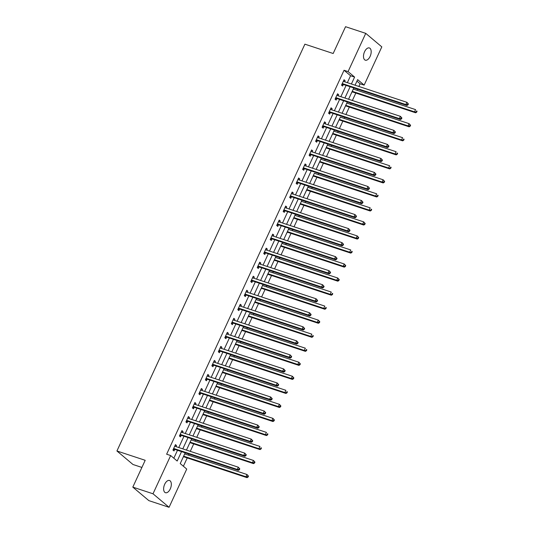 <?xml version="1.0" encoding="UTF-8"?>
<svg xmlns="http://www.w3.org/2000/svg" width="534" height="534" viewBox="0 0 534 534"><rect width="100%" height="100%" fill="white"/><g stroke="black" fill="none" stroke-linecap="round" stroke-linejoin="round"><path stroke-width="0.8" d="M164.699 484.258A6.441 3.451 -71.7 0 1 169.498 480.48A6.441 3.451 -71.7 0 1 170.259 488.937A6.441 3.451 -71.7 0 1 165.46 492.715A6.441 3.451 -71.7 0 1 164.699 484.258M364.562 51.731A6.441 3.451 -71.7 0 1 369.354 47.947A6.441 3.451 -71.7 0 1 370.115 56.404A6.441 3.451 -71.7 0 1 365.316 60.188A6.441 3.451 -71.7 0 1 364.562 51.731M141.904 467.437L132.986 464.5L116.926 450.983L304.894 44.175L333.169 53.507L345.551 26.7L365.75 33.362L381.81 46.879L364.148 85.113L357.633 79.633L355.063 85.206M358.868 86.461L360.11 83.785L364.148 85.113M183.382 466.249L187.227 457.925M188.489 455.195L189.009 454.074M190.271 451.343L193.715 443.894M194.977 441.164L195.491 440.036M196.752 437.306L200.197 429.857M201.458 427.127L201.979 426.005M203.24 423.275L206.685 415.826M207.946 413.096L208.46 411.968M209.722 409.238L213.166 401.788M214.428 399.058L214.948 397.937M216.21 395.207L219.648 387.757M220.916 385.027L221.43 383.899M222.691 381.169L226.136 373.72M227.397 370.99L227.918 369.868M229.179 367.138L232.617 359.689M233.879 356.959L234.399 355.838M235.661 353.101L239.105 345.652M240.367 342.921L240.887 341.8M242.149 339.07L245.587 331.621M246.848 328.891L247.369 327.769M248.63 325.039L252.075 317.59M253.336 314.853L253.857 313.732M255.118 311.002L258.556 303.552M259.818 300.822L260.338 299.701M261.6 296.971L265.044 289.521M266.306 286.791L266.826 285.663M268.088 282.933L271.526 275.484M272.787 272.754L273.308 271.632M274.569 268.902L278.014 261.453M279.275 258.723L279.789 257.595M281.058 254.865L284.495 247.416M285.757 244.685L286.277 243.564M287.539 240.834L290.983 233.385M292.245 230.655L292.759 229.533M294.02 226.796L297.465 219.347M298.726 216.617L299.247 215.496M300.508 212.766L303.953 205.316M305.214 202.586L305.728 201.465M306.99 198.735L310.434 191.285M311.696 188.549L312.216 187.427M313.478 184.697L316.922 177.248M318.184 174.518L318.698 173.396M319.959 170.666L323.404 163.217M324.665 160.487L325.186 159.359M326.448 156.629L329.885 149.18M331.147 146.45L331.667 145.328M332.929 142.598L336.373 135.149M337.635 132.419L338.156 131.291M339.417 128.56L342.855 121.111M344.116 118.381L344.637 117.26M345.899 114.53L349.343 107.08M350.604 104.35L351.125 103.222M352.387 100.492L355.824 93.043M357.086 90.313L357.606 89.191M185.198 452.812L180.225 463.585L186.733 469.066L169.071 507.3L153.004 493.783L170.673 455.549L177.181 461.029L181.54 451.604M153.004 493.783L132.812 487.121L148.873 500.638L169.071 507.3M360.11 83.785L356.946 81.121M353.788 87.956L353.294 89.065M351.292 93.357L352.12 91.895A1.008 0.834 130.1 0 1 352.453 91.935L415.626 112.781L414.538 111.866L415.579 109.617L353.281 89.058M347.3 101.994L346.813 103.095L409.091 123.648L410.593 125.31L410.159 124.943L409.738 125.844L410.179 126.211L410.593 125.31M344.81 107.394L345.491 105.946M335.606 127.306L340.325 117.133M338.322 121.425L339.01 119.976M334.344 130.069L333.843 131.164M331.841 135.456L332.669 134.001A1.008 0.834 130.1 0 1 333.002 134.034L396.168 154.88L395.087 153.966L396.121 151.716L333.823 131.157M327.849 144.093L327.355 145.201M325.353 149.493L326.04 148.045M321.361 158.131L320.874 159.232L383.152 179.784L384.654 181.447L384.22 181.079L383.806 181.981L384.24 182.348L384.654 181.447M318.871 163.524L319.559 162.082M309.667 183.442L314.386 173.263M312.383 177.562L313.218 176.1A1.008 0.834 130.1 0 1 313.545 176.133L376.717 196.979L375.629 196.065L376.67 193.822L314.372 173.263M308.405 186.206L307.904 187.3M305.902 191.593L306.73 190.137A1.008 0.834 130.1 0 1 307.063 190.171L370.229 211.017L369.148 210.102L370.189 207.853L307.884 187.294M296.697 211.511L301.924 200.203L301.416 201.331L363.701 221.884L365.203 223.546L364.762 223.179L364.348 224.08L364.782 224.447L365.203 223.546M299.414 205.63L300.101 204.182M295.429 214.261L294.935 215.369L357.219 235.921L358.714 237.583L358.281 237.216L357.867 238.117L358.301 238.478L358.714 237.583M292.932 219.661L293.62 218.219M288.941 228.298L288.447 229.4M286.444 233.698L287.279 232.237A1.008 0.834 130.1 0 1 287.606 232.27L350.778 253.116L349.69 252.202L350.731 249.952L288.433 229.393M282.473 242.343L281.965 243.437L344.25 263.99L345.745 265.652L345.311 265.285L344.897 266.186L345.331 266.546L345.745 265.652M279.963 247.729L280.65 246.287M270.758 267.647L275.985 256.34L275.477 257.468L337.762 278.02L339.264 279.683L338.83 279.315L338.409 280.216L338.843 280.584L339.264 279.683M273.481 261.76L274.162 260.318M269.483 270.404L268.996 271.506M266.993 275.798L267.821 274.336A1.008 0.834 130.1 0 1 268.155 274.369L331.327 295.215L330.239 294.307L331.28 292.058L268.982 271.499M263.002 284.435L262.514 285.536M260.512 289.828L261.34 288.373A1.008 0.834 130.1 0 1 261.667 288.407L324.839 309.253L323.758 308.338L324.792 306.089L262.494 285.53M256.52 298.466L256.026 299.574L318.311 320.126L319.806 321.782L319.372 321.421L318.958 322.316L319.392 322.683L319.806 321.782M254.024 303.866L254.711 302.418M244.826 323.778L249.545 313.605M247.542 317.897L248.37 316.442A1.008 0.834 130.1 0 1 248.704 316.475L311.869 337.321L310.788 336.407L311.823 334.157L249.525 313.598M243.564 326.548L243.057 327.636M241.054 331.934L241.882 330.473A1.008 0.834 130.1 0 1 242.216 330.506L305.388 351.352L304.3 350.438L305.341 348.188L243.043 327.636M231.856 351.846L237.076 340.545L236.575 341.673L298.853 362.226L300.355 363.888L299.921 363.521L299.507 364.422L299.941 364.782L300.355 363.888M234.573 345.965L235.254 344.523M230.581 354.603L230.087 355.704L292.372 376.256L293.867 377.918L293.433 377.551L293.019 378.452L293.453 378.82L293.867 377.918M228.085 360.003L228.772 358.554M224.106 368.647L223.606 369.742M221.603 374.034L222.431 372.572A1.008 0.834 130.1 0 1 222.765 372.612L285.93 393.458L284.849 392.543L285.884 390.294L223.586 369.735M217.625 382.684L217.118 383.772L279.402 404.325L280.897 405.987L280.463 405.62L280.05 406.521L280.483 406.888L280.897 405.987M215.115 388.071L215.803 386.623M205.917 407.983L211.137 396.682L210.636 397.81L272.921 418.362L274.416 420.024L273.982 419.657L273.568 420.558L274.002 420.919L274.416 420.024M208.634 402.102L209.321 400.654M204.642 410.739L204.148 411.841M202.146 416.133L202.98 414.678A1.008 0.834 130.1 0 1 203.307 414.711L266.479 435.557L265.391 434.643L266.433 432.393L204.135 411.834M198.167 424.784L197.667 425.878M195.664 430.17L196.492 428.709A1.008 0.834 130.1 0 1 196.826 428.742L259.998 449.588L258.91 448.68L259.951 446.431L197.653 425.872M191.673 438.808L191.179 439.909L253.463 460.462L254.965 462.124L254.531 461.756L254.111 462.658L254.544 463.025L254.965 462.124M189.176 444.201L189.864 442.759M185.205 452.852L184.697 453.94L246.982 474.499L248.477 476.154L248.043 475.794L247.629 476.688L248.063 477.056L248.477 476.154M182.695 458.239L183.382 456.79M347.36 82.663L350.558 75.748L344.043 70.268L166.635 454.214L170.673 455.549M173.83 458.212L177.502 450.275M178.763 447.545L183.983 436.238M185.245 433.508L190.471 422.207M191.733 419.477L196.953 408.17M198.214 405.439L203.434 394.139M204.696 391.409L209.922 380.101M211.184 377.371L216.403 366.07M217.665 363.34L222.892 352.039M224.153 349.303L229.373 338.002M230.635 335.272L235.861 323.971M237.123 321.241L242.343 309.934M243.604 307.204L248.831 295.903M250.092 293.173L255.312 281.865M256.574 279.135L261.8 267.834M263.062 265.104L268.282 253.797M269.543 251.067L274.77 239.766M276.031 237.036L281.251 225.735M282.513 222.998L287.739 211.698M289.001 208.968L294.221 197.667M295.482 194.937L300.702 183.629M301.97 180.899L307.19 169.598M308.452 166.868L313.672 155.561M314.933 152.831L320.16 141.53M321.421 138.8L326.641 127.492M327.903 124.762L333.129 113.462M334.391 110.732L339.611 99.424M340.872 96.694L346.099 85.393M344.61 81.755L345.118 80.661L344.029 79.753L341.54 85.146L342.621 86.061L343.295 84.606M338.129 95.793L338.629 94.698L337.548 93.784L335.052 99.184L336.14 100.098L336.814 98.636M331.641 109.824L332.148 108.729L331.06 107.821L328.57 113.215L329.652 114.129L330.326 112.674M325.159 123.855L325.667 122.767L324.579 121.852L322.082 127.252L323.17 128.16L323.844 126.705M318.671 137.892L319.178 136.797L318.09 135.883L315.601 141.283L316.682 142.198L317.356 140.742M312.19 151.923L312.697 150.835L311.609 149.921L309.113 155.321L310.201 156.228L310.875 154.773M305.702 165.961L306.209 164.866L305.128 163.951L302.631 169.351L303.712 170.266L304.387 168.811M299.22 179.991L299.728 178.903L298.639 177.989L296.143 183.382L297.231 184.297L297.905 182.842M292.739 194.029L293.239 192.934L292.158 192.02L289.662 197.42L290.75 198.334L291.417 196.879M286.251 208.06L286.758 206.965L285.67 206.057L283.174 211.451L284.262 212.365L284.936 210.91M279.769 222.097L280.27 221.003L279.189 220.088L276.692 225.488L277.78 226.403L278.448 224.941M273.281 236.128L273.788 235.033L272.7 234.126L270.211 239.519L271.292 240.433L271.966 238.978M266.8 250.166L267.3 249.071L266.219 248.156L263.723 253.557L264.811 254.464L265.478 253.009M260.312 264.197L260.819 263.102L259.731 262.187L257.241 267.587L258.322 268.502L258.997 267.047M253.83 278.227L254.331 277.139L253.249 276.225L250.753 281.625L251.841 282.533L252.515 281.078M247.342 292.265L247.849 291.17L246.761 290.256L244.272 295.656L245.353 296.57L246.027 295.115M240.861 306.296L241.361 305.208L240.28 304.293L237.784 309.687L238.872 310.601L239.546 309.146M234.373 320.333L234.88 319.239L233.792 318.324L231.302 323.724L232.383 324.639L233.058 323.183M227.891 334.364L228.398 333.276L227.31 332.362L224.814 337.755L225.902 338.669L226.576 337.214M221.403 348.402L221.91 347.307L220.822 346.392L218.333 351.793L219.414 352.707L220.088 351.245M214.922 362.432L215.429 361.338L214.341 360.43L211.844 365.823L212.933 366.738L213.607 365.283M208.434 376.47L208.941 375.375L207.853 374.461L205.363 379.861L206.444 380.775L207.119 379.314M201.952 390.501L202.459 389.406L201.371 388.498L198.875 393.892L199.963 394.806L200.637 393.351M195.471 404.532L195.971 403.444L194.89 402.529L192.394 407.929L193.482 408.837L194.149 407.382M188.983 418.569L189.49 417.475L188.402 416.56L185.905 421.96L186.993 422.875L187.668 421.419M182.501 432.6L183.002 431.512L181.92 430.598L179.424 435.998L180.512 436.905L181.18 435.45M176.013 446.638L176.52 445.543L175.432 444.628L172.943 450.029L174.024 450.943L174.698 449.488M132.812 487.121L145.195 460.308L116.926 450.983M344.043 70.268L348.081 71.596L365.75 33.362M351.399 83.998L354.596 77.076L348.081 71.596M182.802 448.874L188.021 437.573M189.283 434.843L194.509 423.542M195.771 420.805L200.991 409.505M202.252 406.774L207.479 395.474M208.741 392.744L213.96 381.436M215.222 378.706L220.442 367.405M221.71 364.675L226.93 353.368M228.192 350.638L233.411 339.337M234.673 336.607L239.899 325.299M241.161 322.569L246.381 311.269M247.642 308.539L252.869 297.231M254.131 294.501L259.35 283.2M260.612 280.47L265.839 269.169M267.1 266.433L272.32 255.132M273.582 252.402L278.808 241.101M280.07 238.371L285.289 227.063M286.551 224.333L291.778 213.033M293.039 210.303L298.259 198.995M299.521 196.265L304.747 184.964M306.009 182.234L311.229 170.927M312.49 168.197L317.717 156.896M318.978 154.166L324.198 142.858M325.46 140.128L330.679 128.827M331.941 126.097L337.168 114.797M338.429 112.06L343.649 100.759M344.911 98.029L350.137 86.728M353.802 87.936L348.575 99.237M347.314 101.967L342.094 113.275M334.344 130.036L329.124 141.336M327.863 144.073L322.636 155.374M321.375 158.104L316.155 169.405M308.405 186.172L303.185 197.473M295.435 214.241L290.216 225.542M288.954 228.272L283.728 239.579M282.466 242.309L277.246 253.61M269.496 270.378L264.277 281.678M263.015 284.408L257.795 295.709M256.527 298.446L251.307 309.747M243.564 326.508L238.338 337.815M230.595 354.576L225.368 365.883M224.106 368.614L218.887 379.914M217.625 382.644L212.398 393.952M204.656 410.713L199.429 422.014M198.167 424.75L192.948 436.051M191.686 438.781L186.459 450.082M350.558 75.748L354.596 77.076M343.809 80.234L345.118 80.661M337.328 94.264L338.629 94.698M330.84 108.302L332.148 108.729M324.358 122.333L325.667 122.767M317.87 136.37L319.178 136.797M311.389 150.401L312.697 150.835M304.901 164.432L306.209 164.866M298.419 178.469L299.728 178.903M291.931 192.5L293.239 192.934M285.45 206.538L286.758 206.965M278.962 220.569L280.27 221.003M272.48 234.606L273.788 235.033M265.992 248.637L267.3 249.071M259.511 262.675L260.819 263.102M253.023 276.705L254.331 277.139M246.541 290.743L247.849 291.17M240.053 304.774L241.361 305.208M233.572 318.805L234.88 319.239M227.09 332.842L228.398 333.276M220.602 346.873L221.91 347.307M214.121 360.911L215.429 361.338M207.633 374.941L208.941 375.375M201.151 388.979L202.459 389.406M194.663 403.01L195.971 403.444M188.182 417.047L189.49 417.475M181.694 431.078L183.002 431.512M175.212 445.109L176.52 445.543M342.688 83.711L343.769 84.626L406.941 105.472L405.853 104.557L342.688 83.711A1.008 0.834 -49.9 0 0 342.354 83.678L342.207 83.691M407.542 104.504L405.853 104.557L406.895 102.308L408.39 103.97L407.956 103.603L407.542 104.504L407.976 104.871L408.39 103.97M343.362 81.208L343.455 81.301A1.008 0.834 -49.9 0 0 343.722 81.462L406.895 102.308L407.956 103.603M343.769 84.626A1.008 0.834 -49.9 0 0 343.442 84.592L341.72 84.759M343.409 81.101L343.803 81.488M406.941 105.472L407.976 104.871M352.24 91.307L414.538 111.866L416.66 112.173L417.074 111.279L416.64 110.912L416.226 111.813M416.64 110.912L417.074 111.279M416.66 112.173L415.626 112.781M336.2 97.749L337.288 98.657L400.453 119.503L399.372 118.595L336.2 97.749A1.008 0.834 -49.9 0 0 335.866 97.709L335.726 97.729M401.061 118.535L399.372 118.595L400.413 116.345L401.908 118.001L401.475 117.64L401.061 118.535L401.495 118.902L401.908 118.001M336.874 95.239L336.967 95.332A1.008 0.834 -49.9 0 0 337.241 95.499L400.413 116.345L401.475 117.64M337.288 98.657A1.008 0.834 -49.9 0 0 336.954 98.623L335.232 98.797M336.921 95.139L337.314 95.519M400.453 119.503L401.495 118.902M329.718 111.78L330.8 112.694L393.972 133.54L392.884 132.626L329.718 111.78A1.008 0.834 -49.9 0 0 329.385 111.746L329.244 111.76M394.573 132.572L392.884 132.626L393.925 130.376L395.427 132.038L394.986 131.671L394.573 132.572L395.006 132.939L395.427 132.038M330.392 109.276L330.486 109.363A1.008 0.834 -49.9 0 0 330.753 109.53L393.925 130.376L394.986 131.671M330.8 112.694A1.008 0.834 -49.9 0 0 330.473 112.661L328.75 112.828M330.439 109.17L330.833 109.557M393.972 133.54L395.006 132.939M345.478 105.946L345.638 105.932A1.008 0.834 130.1 0 1 345.972 105.966L409.137 126.812L408.056 125.897L409.091 123.648L410.159 124.943M345.758 105.338L408.056 125.897L409.738 125.844M410.179 126.211L409.137 126.812M338.99 119.983L339.15 119.963A1.008 0.834 130.1 0 1 339.484 120.003L402.656 140.843L401.568 139.935L402.609 137.685L340.312 117.126M339.27 119.376L401.568 139.935L403.691 140.242L404.104 139.347L403.671 138.98L403.257 139.881M403.671 138.98L404.104 139.347M403.691 140.242L402.656 140.843M323.23 125.817L324.318 126.725L387.49 147.571L386.402 146.656L323.23 125.817A1.008 0.834 -49.9 0 0 322.903 125.777L322.756 125.79M388.091 146.603L386.402 146.656L387.444 144.414L388.939 146.069L388.505 145.709L388.091 146.603L388.525 146.97L388.939 146.069M323.904 123.307L323.998 123.401A1.008 0.834 -49.9 0 0 324.272 123.568L387.444 144.414L388.505 145.709M324.318 126.725A1.008 0.834 -49.9 0 0 323.984 126.692L322.262 126.858M323.951 123.2L324.345 123.588M387.49 147.571L388.525 146.97M316.749 139.848L317.83 140.762L381.002 161.608L379.914 160.694L316.749 139.848A1.008 0.834 -49.9 0 0 316.415 139.815L316.275 139.828M381.603 160.641L379.914 160.694L380.956 158.444L382.457 160.107L382.024 159.739L381.603 160.641L382.037 161.008L382.457 160.107M317.423 137.345L317.516 137.432A1.008 0.834 -49.9 0 0 317.783 137.598L380.956 158.444L382.024 159.739M317.83 140.762A1.008 0.834 -49.9 0 0 317.503 140.729L315.781 140.896M317.47 137.238L317.863 137.625M381.002 161.608L382.037 161.008M310.261 153.879L311.349 154.793L374.521 175.639L373.433 174.725L310.261 153.879A1.008 0.834 -49.9 0 0 309.934 153.845L309.787 153.859M375.122 174.671L373.433 174.725L374.474 172.475L375.969 174.137L375.536 173.777L375.122 174.671L375.556 175.039L375.969 174.137M310.935 151.376L311.028 151.469A1.008 0.834 -49.9 0 0 311.302 151.629L374.474 172.475L375.536 173.777M311.349 154.793A1.008 0.834 -49.9 0 0 311.015 154.76L309.293 154.927M310.982 151.269L311.375 151.656M374.521 175.639L375.556 175.039M332.789 133.407L395.087 153.966L397.209 154.279L397.623 153.378L397.189 153.011L396.775 153.912M397.189 153.011L397.623 153.378M397.209 154.279L396.168 154.88M326.02 148.052L326.181 148.031A1.008 0.834 130.1 0 1 326.514 148.065L389.686 168.911L388.598 168.003L389.64 165.754L327.342 145.195M326.301 147.444L388.598 168.003L390.721 168.31L391.135 167.409L390.701 167.049L390.287 167.943M390.701 167.049L391.135 167.409M390.721 168.31L389.686 168.911M319.539 162.082L319.699 162.069A1.008 0.834 130.1 0 1 320.033 162.102L383.198 182.948L382.117 182.034L383.152 179.784L384.22 181.079M319.819 161.475L382.117 182.034L383.806 181.981M384.24 182.348L383.198 182.948M303.779 167.916L304.861 168.831L368.033 189.677L366.951 188.762L303.779 167.916A1.008 0.834 -49.9 0 0 303.445 167.883L303.305 167.896M368.634 188.709L366.951 188.762L367.986 186.513L369.488 188.175L369.054 187.808L368.634 188.709L369.067 189.069L369.488 188.175M304.453 165.406L304.547 165.5A1.008 0.834 -49.9 0 0 304.814 165.667L367.986 186.513L369.054 187.808M304.861 168.831A1.008 0.834 -49.9 0 0 304.534 168.797L302.811 168.964M304.5 165.306L304.894 165.694M368.033 189.677L369.067 189.069M313.331 175.512L375.629 196.065L377.752 196.378L378.165 195.477L377.732 195.117L377.318 196.011M377.732 195.117L378.165 195.477M377.752 196.378L376.717 196.979M297.291 181.947L298.379 182.862L361.551 203.708L360.463 202.793L297.291 181.947A1.008 0.834 -49.9 0 0 296.964 181.914L296.817 181.927M362.152 202.74L360.463 202.793L361.505 200.544L363 202.206L362.566 201.839L362.152 202.74L362.586 203.107L363 202.206M297.965 179.444L298.059 179.537A1.008 0.834 -49.9 0 0 298.332 179.698L361.505 200.544L362.566 201.839M298.379 182.862A1.008 0.834 -49.9 0 0 298.045 182.828L296.323 182.995M298.012 179.337L298.406 179.724M361.551 203.708L362.586 203.107M306.85 189.543L369.148 210.102L371.27 210.416L371.684 209.515L371.25 209.148L370.836 210.049M371.25 209.148L371.684 209.515M371.27 210.416L370.229 211.017M290.81 195.985L291.891 196.899L355.063 217.745L353.982 216.831L290.81 195.985A1.008 0.834 -49.9 0 0 290.476 195.951L290.336 195.965M355.664 216.777L353.982 216.831L355.017 214.581L356.518 216.243L356.085 215.876L355.664 216.777L356.098 217.138L356.518 216.243M291.484 193.475L291.577 193.568A1.008 0.834 -49.9 0 0 291.851 193.735L355.017 214.581L356.085 215.876M291.891 196.899A1.008 0.834 -49.9 0 0 291.564 196.859L289.842 197.033M291.531 193.375L291.924 193.762M355.063 217.745L356.098 217.138M300.081 204.182L300.248 204.168A1.008 0.834 130.1 0 1 300.575 204.202L363.747 225.048L362.659 224.133L363.701 221.884L364.762 223.179M300.362 203.581L362.659 224.133L364.348 224.08M364.782 224.447L363.747 225.048M284.322 210.016L285.41 210.93L348.582 231.776L347.494 230.862L284.322 210.016A1.008 0.834 -49.9 0 0 283.995 209.982L283.848 209.996M349.183 230.808L347.494 230.862L348.535 228.612L350.03 230.274L349.596 229.907L349.183 230.808L349.616 231.175L350.03 230.274M284.996 207.512L285.089 207.606A1.008 0.834 -49.9 0 0 285.363 207.766L348.535 228.612L349.596 229.907M285.41 210.93A1.008 0.834 -49.9 0 0 285.076 210.897L283.354 211.063M285.049 207.406L285.443 207.793M348.582 231.776L349.616 231.175M293.6 218.219L293.76 218.206A1.008 0.834 130.1 0 1 294.094 218.239L357.266 239.085L356.178 238.171L357.219 235.921L358.281 237.216M293.88 217.612L356.178 238.171L357.867 238.117M358.301 238.478L357.266 239.085M277.84 224.053L278.928 224.961L342.094 245.807L341.012 244.899L277.84 224.053A1.008 0.834 -49.9 0 0 277.506 224.02L277.366 224.033M342.694 244.846L341.012 244.899L342.047 242.65L343.549 244.305L343.115 243.945L342.694 244.846L343.135 245.206L343.549 244.305M278.514 221.543L278.608 221.637A1.008 0.834 -49.9 0 0 278.882 221.804L342.047 242.65L343.115 243.945M278.928 224.961A1.008 0.834 -49.9 0 0 278.594 224.927L276.872 225.101M278.561 221.443L278.955 221.83M342.094 245.807L343.135 245.206M287.392 231.643L349.69 252.202L351.813 252.515L352.233 251.614L351.799 251.247L351.379 252.148M351.799 251.247L352.233 251.614M351.813 252.515L350.778 253.116M271.352 238.084L272.44 238.998L335.612 259.844L334.524 258.93L271.352 238.084A1.008 0.834 -49.9 0 0 271.025 238.051L270.878 238.064M336.213 258.877L334.524 258.93L335.566 256.68L337.061 258.343L336.627 257.975L336.213 258.877L336.647 259.244L337.061 258.343M272.026 235.581L272.12 235.674A1.008 0.834 -49.9 0 0 272.393 235.834L335.566 256.68L336.627 257.975M272.44 238.998A1.008 0.834 -49.9 0 0 272.106 238.965L270.384 239.132M272.08 235.474L272.474 235.861M335.612 259.844L336.647 259.244M280.63 246.287L280.791 246.267A1.008 0.834 130.1 0 1 281.124 246.308L344.296 267.154L343.208 266.239L344.25 263.99L345.311 265.285M280.911 245.68L343.208 266.239L344.897 266.186M345.331 266.546L344.296 267.154M264.871 252.121L265.959 253.029L329.124 273.875L328.043 272.967L264.871 252.121A1.008 0.834 -49.9 0 0 264.537 252.081L264.397 252.101M329.732 272.907L328.043 272.967L329.077 270.718L330.579 272.373L330.146 272.013L329.732 272.907L330.166 273.274L330.579 272.373M265.545 249.612L265.638 249.705A1.008 0.834 -49.9 0 0 265.912 249.872L329.077 270.718L330.146 272.013M265.959 253.029A1.008 0.834 -49.9 0 0 265.625 252.996L263.903 253.163M265.592 249.512L265.985 249.892M329.124 273.875L330.166 273.274M274.142 260.318L274.309 260.305A1.008 0.834 130.1 0 1 274.636 260.338L337.808 281.184L336.727 280.27L337.762 278.02L338.83 279.315M274.423 259.711L336.727 280.27L338.409 280.216M338.843 280.584L337.808 281.184M258.389 266.152L259.471 267.067L322.643 287.913L321.555 286.998L258.389 266.152A1.008 0.834 -49.9 0 0 258.055 266.119L257.909 266.132M323.244 286.945L321.555 286.998L322.596 284.749L324.091 286.411L323.657 286.044L323.244 286.945L323.677 287.312L324.091 286.411M259.057 263.649L259.157 263.736A1.008 0.834 -49.9 0 0 259.424 263.903L322.596 284.749L323.657 286.044M259.471 267.067A1.008 0.834 -49.9 0 0 259.137 267.033L257.415 267.2M259.11 263.542L259.504 263.929M322.643 287.913L323.677 287.312M267.941 273.748L330.239 294.307L332.362 294.614L332.775 293.713L332.342 293.353L331.928 294.254M332.342 293.353L332.775 293.713M332.362 294.614L331.327 295.215M251.901 280.183L252.989 281.098L316.155 301.944L315.073 301.029L251.901 280.183A1.008 0.834 -49.9 0 0 251.567 280.15L251.427 280.163M316.762 300.976L315.073 301.029L316.108 298.786L317.61 300.442L317.176 300.081L316.762 300.976L317.196 301.343L317.61 300.442M252.575 277.68L252.669 277.773A1.008 0.834 -49.9 0 0 252.942 277.94L316.108 298.786L317.176 300.081M252.989 281.098A1.008 0.834 -49.9 0 0 252.655 281.064L250.933 281.231M252.622 277.573L253.016 277.96M316.155 301.944L317.196 301.343M261.46 287.779L323.758 308.338L325.873 308.652L326.294 307.751L325.86 307.384L325.44 308.285M325.86 307.384L326.294 307.751M325.873 308.652L324.839 309.253M245.42 294.221L246.501 295.135L309.673 315.981L308.585 315.067L245.42 294.221A1.008 0.834 -49.9 0 0 245.086 294.187L244.939 294.201M310.274 315.013L308.585 315.067L309.627 312.817L311.122 314.479L310.688 314.112L310.274 315.013L310.708 315.38L311.122 314.479M246.094 291.718L246.187 291.804A1.008 0.834 -49.9 0 0 246.454 291.971L309.627 312.817L310.688 314.112M246.501 295.135A1.008 0.834 -49.9 0 0 246.167 295.102L244.452 295.269M246.141 291.611L246.534 291.998M309.673 315.981L310.708 315.38M254.691 302.424L254.851 302.404A1.008 0.834 130.1 0 1 255.185 302.438L318.357 323.284L317.269 322.376L318.311 320.126L319.372 321.421M254.972 301.817L317.269 322.376L318.958 322.316M319.392 322.683L318.357 323.284M238.932 308.252L240.02 309.166L303.185 330.012L302.104 329.098L238.932 308.252A1.008 0.834 -49.9 0 0 238.598 308.218L238.458 308.231M303.793 329.044L302.104 329.098L303.145 326.848L304.64 328.51L304.206 328.143L303.793 329.044L304.226 329.411L304.64 328.51M239.606 305.748L239.699 305.842A1.008 0.834 -49.9 0 0 239.973 306.002L303.145 326.848L304.206 328.143M240.02 309.166A1.008 0.834 -49.9 0 0 239.686 309.133L237.964 309.299M239.653 305.642L240.046 306.029M303.185 330.012L304.226 329.411M248.49 315.848L310.788 336.407L312.911 336.72L313.325 335.819L312.891 335.452L312.47 336.353M312.891 335.452L313.325 335.819M312.911 336.72L311.869 337.321M232.45 322.289L233.532 323.203L296.704 344.05L295.616 343.135L232.45 322.289A1.008 0.834 -49.9 0 0 232.116 322.256L231.976 322.269M297.304 343.082L295.616 343.135L296.657 340.886L298.152 342.548L297.718 342.181L297.304 343.082L297.738 343.442L298.152 342.548M233.124 319.779L233.218 319.873A1.008 0.834 -49.9 0 0 233.485 320.04L296.657 340.886L297.718 342.181M233.532 323.203A1.008 0.834 -49.9 0 0 233.204 323.163L231.482 323.337M233.171 319.679L233.565 320.066M296.704 344.05L297.738 343.442M242.002 329.885L304.3 350.438L306.423 350.751L306.836 349.85L306.403 349.49L305.989 350.384M306.403 349.49L306.836 349.85M306.423 350.751L305.388 351.352M225.962 336.32L227.05 337.234L290.222 358.08L289.134 357.166L225.962 336.32A1.008 0.834 -49.9 0 0 225.628 336.286L225.488 336.3M290.823 357.113L289.134 357.166L290.176 354.916L291.671 356.579L291.237 356.211L290.823 357.113L291.257 357.48L291.671 356.579M226.636 333.817L226.73 333.91A1.008 0.834 -49.9 0 0 227.003 334.07L290.176 354.916L291.237 356.211M227.05 337.234A1.008 0.834 -49.9 0 0 226.716 337.201L224.994 337.368M226.683 333.71L227.077 334.097M290.222 358.08L291.257 357.48M235.24 344.523L235.401 344.51A1.008 0.834 130.1 0 1 235.734 344.543L298.9 365.389L297.818 364.475L298.853 362.226L299.921 363.521M235.521 343.916L297.818 364.475L299.507 364.422M299.941 364.782L298.9 365.389M219.481 350.357L220.562 351.272L283.734 372.118L282.646 371.203L219.481 350.357A1.008 0.834 -49.9 0 0 219.147 350.324L219.007 350.337M284.335 371.15L282.646 371.203L283.688 368.954L285.189 370.616L284.755 370.249L284.335 371.15L284.769 371.51L285.189 370.616M220.155 347.848L220.248 347.941A1.008 0.834 -49.9 0 0 220.515 348.108L283.688 368.954L284.755 370.249M220.562 351.272A1.008 0.834 -49.9 0 0 220.235 351.232L218.513 351.405M220.202 347.747L220.595 348.135M283.734 372.118L284.769 371.51M228.752 358.554L228.912 358.541A1.008 0.834 130.1 0 1 229.246 358.574L292.418 379.42L291.33 378.506L292.372 376.256L293.433 377.551M229.033 357.947L291.33 378.506L293.019 378.452M293.453 378.82L292.418 379.42M212.993 364.388L214.081 365.303L277.253 386.149L276.165 385.234L212.993 364.388A1.008 0.834 -49.9 0 0 212.666 364.355L212.519 364.368M277.854 385.181L276.165 385.234L277.206 382.985L278.701 384.647L278.267 384.28L277.854 385.181L278.287 385.548L278.701 384.647M213.667 361.885L213.76 361.979A1.008 0.834 -49.9 0 0 214.034 362.139L277.206 382.985L278.267 384.28M214.081 365.303A1.008 0.834 -49.9 0 0 213.747 365.269L212.025 365.436M213.713 361.778L214.107 362.165M277.253 386.149L278.287 385.548M222.551 371.984L284.849 392.543L286.972 392.85L287.385 391.956L286.952 391.589L286.538 392.49M286.952 391.589L287.385 391.956M286.972 392.85L285.93 393.458M206.511 378.426L207.593 379.334L270.765 400.18L269.677 399.272L206.511 378.426A1.008 0.834 -49.9 0 0 206.177 378.386L206.037 378.406M271.365 399.212L269.677 399.272L270.718 397.022L272.22 398.678L271.786 398.317L271.365 399.212L271.799 399.579L272.22 398.678M207.185 375.916L207.279 376.009A1.008 0.834 -49.9 0 0 207.546 376.176L270.718 397.022L271.786 398.317M207.593 379.334A1.008 0.834 -49.9 0 0 207.265 379.3L205.543 379.474M207.232 375.816L207.626 376.196M270.765 400.18L271.799 399.579M215.783 386.623L215.943 386.609A1.008 0.834 130.1 0 1 216.277 386.643L279.449 407.489L278.361 406.574L279.402 404.325L280.463 405.62M216.063 386.015L278.361 406.574L280.05 406.521M280.483 406.888L279.449 407.489M200.023 392.457L201.111 393.371L264.283 414.217L263.195 413.303L200.023 392.457A1.008 0.834 -49.9 0 0 199.696 392.423L199.549 392.437M264.884 413.249L263.195 413.303L264.237 411.053L265.732 412.715L265.298 412.348L264.884 413.249L265.318 413.616L265.732 412.715M200.697 389.954L200.791 390.04A1.008 0.834 -49.9 0 0 201.064 390.207L264.237 411.053L265.298 412.348M201.111 393.371A1.008 0.834 -49.9 0 0 200.777 393.338L199.055 393.505M200.744 389.847L201.138 390.234M264.283 414.217L265.318 413.616M209.301 400.66L209.462 400.64A1.008 0.834 130.1 0 1 209.795 400.68L272.961 421.526L271.879 420.612L272.921 418.362L273.982 419.657M209.582 400.053L271.879 420.612L273.568 420.558M274.002 420.919L272.961 421.526M193.542 406.494L194.623 407.402L257.795 428.248L256.714 427.334L193.542 406.494A1.008 0.834 -49.9 0 0 193.208 406.454L193.068 406.467M258.396 427.28L256.714 427.334L257.748 425.091L259.25 426.746L258.816 426.386L258.396 427.28L258.83 427.647L259.25 426.746M194.216 403.984L194.309 404.078A1.008 0.834 -49.9 0 0 194.583 404.245L257.748 425.091L258.816 426.386M194.623 407.402A1.008 0.834 -49.9 0 0 194.296 407.369L192.574 407.535M194.263 403.878L194.656 404.265M257.795 428.248L258.83 427.647M203.094 414.084L265.391 434.643L267.514 434.956L267.928 434.055L267.494 433.688L267.08 434.589M267.494 433.688L267.928 434.055M267.514 434.956L266.479 435.557M187.054 420.525L188.142 421.439L251.314 442.286L250.226 441.371L187.054 420.525A1.008 0.834 -49.9 0 0 186.726 420.492L186.58 420.505M251.914 441.318L250.226 441.371L251.267 439.122L252.762 440.784L252.328 440.416L251.914 441.318L252.348 441.685L252.762 440.784M187.728 418.022L187.821 418.109A1.008 0.834 -49.9 0 0 188.095 418.276L251.267 439.122L252.328 440.416M188.142 421.439A1.008 0.834 -49.9 0 0 187.808 421.406L186.086 421.573M187.781 417.915L188.175 418.302M251.314 442.286L252.348 441.685M196.612 428.121L258.91 448.68L261.033 448.987L261.446 448.086L261.013 447.726L260.599 448.62M261.013 447.726L261.446 448.086M261.033 448.987L259.998 449.588M180.572 434.556L181.653 435.47L244.826 456.316L243.744 455.402L180.572 434.556A1.008 0.834 -49.9 0 0 180.238 434.522L180.098 434.536M245.426 455.348L243.744 455.402L244.779 453.152L246.281 454.814L245.847 454.454L245.426 455.348L245.86 455.716L246.281 454.814M181.246 432.053L181.34 432.146A1.008 0.834 -49.9 0 0 181.613 432.306L244.779 453.152L245.847 454.454M181.653 435.47A1.008 0.834 -49.9 0 0 181.326 435.437L179.604 435.604M181.293 431.946L181.687 432.333M244.826 456.316L245.86 455.716M189.844 442.759L190.011 442.746A1.008 0.834 130.1 0 1 190.338 442.779L253.51 463.625L252.422 462.711L253.463 460.462L254.531 461.756M190.124 442.152L252.422 462.711L254.111 462.658M254.544 463.025L253.51 463.625M174.084 448.593L175.172 449.508L238.344 470.354L237.256 469.439L174.084 448.593A1.008 0.834 -49.9 0 0 173.757 448.56L173.61 448.573M238.945 469.386L237.256 469.439L238.297 467.19L239.793 468.852L239.359 468.485L238.945 469.386L239.379 469.746L239.793 468.852M174.758 446.084L174.852 446.177A1.008 0.834 -49.9 0 0 175.125 446.344L238.297 467.19L239.359 468.485M175.172 449.508A1.008 0.834 -49.9 0 0 174.838 449.474L173.116 449.641M174.812 445.983L175.205 446.371M238.344 470.354L239.379 469.746M183.362 456.797L183.522 456.777A1.008 0.834 130.1 0 1 183.856 456.81L247.028 477.656L245.94 476.742L246.982 474.499L248.043 475.794M183.643 456.19L245.94 476.742L247.629 476.688M248.063 477.056L247.028 477.656M342.354 83.678L343.442 84.592M352.453 91.935L352.093 91.628M335.866 97.709L336.954 98.623M329.385 111.746L330.473 112.661M345.972 105.966L345.605 105.665M339.484 120.003L339.123 119.696M322.903 125.777L323.984 126.692M316.415 139.815L317.503 140.729M309.934 153.845L311.015 154.76M333.002 134.034L332.635 133.727M326.514 148.065L326.154 147.764M320.033 162.102L319.672 161.795M303.445 167.883L304.534 168.797M313.545 176.133L313.184 175.833M296.964 181.914L298.045 182.828M307.063 190.171L306.703 189.864M290.476 195.951L291.564 196.859M300.575 204.202L300.215 203.901M283.995 209.982L285.076 210.897M294.094 218.239L293.733 217.932M277.506 224.02L278.594 224.927M287.606 232.27L287.245 231.97M271.025 238.051L272.106 238.965M281.124 246.308L280.764 246M264.537 252.081L265.625 252.996M274.636 260.338L274.276 260.031M258.055 266.119L259.137 267.033M268.155 274.369L267.794 274.069M251.567 280.15L252.655 281.064M261.667 288.407L261.306 288.1M245.086 294.187L246.167 295.102M255.185 302.438L254.825 302.137M238.598 308.218L239.686 309.133M248.704 316.475L248.337 316.168M232.116 322.256L233.204 323.163M242.216 330.506L241.855 330.206M225.628 336.286L226.716 337.201M235.734 344.543L235.367 344.236M219.147 350.324L220.235 351.232M229.246 358.574L228.886 358.274M212.666 364.355L213.747 365.269M222.765 372.612L222.398 372.305M206.177 378.386L207.265 379.3M216.277 386.643L215.916 386.342M199.696 392.423L200.777 393.338M209.795 400.68L209.435 400.373M193.208 406.454L194.296 407.369M203.307 414.711L202.947 414.404M186.726 420.492L187.808 421.406M196.826 428.742L196.465 428.442M180.238 434.522L181.326 435.437M190.338 442.779L189.977 442.472M173.757 448.56L174.838 449.474M183.856 456.81L183.496 456.51"/></g></svg>
